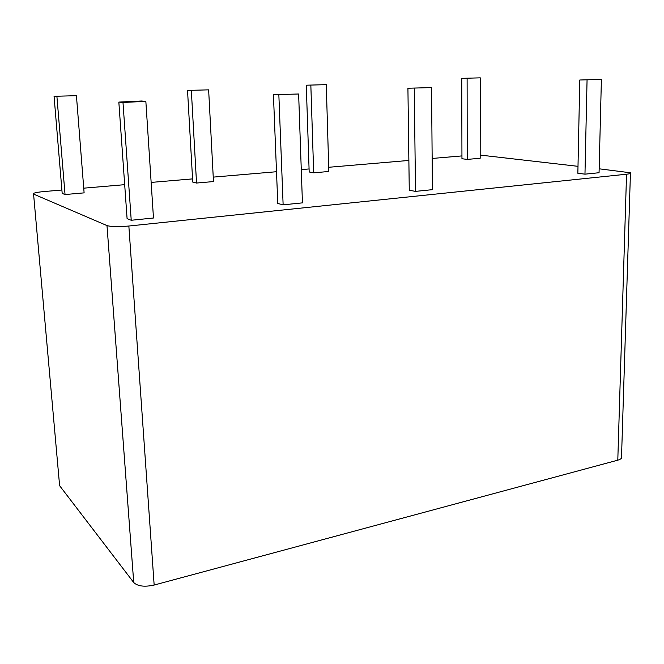 <?xml version="1.0" encoding="UTF-8"?>
<svg xmlns="http://www.w3.org/2000/svg" width="664" height="664" viewBox="0 0 664 664"><rect width="100%" height="100%" fill="white"/><g stroke="black" fill="none" stroke-linecap="round" stroke-linejoin="round"><path stroke-width="1" d="M208.637 89.847L187.53 90.42L208.637 89.847L213.476 181.571L196.536 183.048L191.34 90.611M196.536 183.048L192.751 182.094L187.53 90.42M599.152 168.805L630.443 172.781C631.439 173.329 630.136 173.81 626.542 174.217L128.849 226.026C118.4 226.939 111.112 226.797 106.995 225.586L33.574 194.087C32.486 193.174 35.947 192.336 43.957 191.556L61.893 190.028M480.188 155.077L577.995 166.332M83.739 188.169L124.683 184.675M151.151 182.417L192.568 178.89M213.244 177.122L276.506 171.727M301.273 169.619L309.075 168.955M328.705 167.278L408.875 160.447M432.156 158.455L461.945 155.915M626.542 174.217L617.794 460.177L154.156 585.05C144.561 587.134 137.755 586.304 133.738 582.56L106.995 225.586L133.73 582.544L59.611 485.683L33.574 194.087M273.427 94.686L277.776 203.483L283.13 204.827L302.435 202.869L298.634 93.998L273.427 94.686L298.634 93.998M407.92 88.237L409.265 190.244L415.506 191.381L432.422 189.663L431.55 87.598L407.92 88.237L431.55 87.598M306.278 85.2L309.175 171.993L313.682 172.814L328.829 171.486L326.273 84.652L306.278 85.2L326.273 84.652M54.066 96.297L62.184 193.423L65.039 194.535L84.112 192.867L76.426 95.691L54.066 96.297L76.426 95.691M118.839 102.09L127.09 218.655L131.223 220.265L153.475 218.008L145.848 101.36L141.498 101.003L118.839 102.09L122.989 102.463L145.848 101.36M579.788 80.004L577.854 173.271L584.967 174.159L599.061 172.731L601.393 79.414L579.788 80.004L601.393 79.414M461.746 78.352L461.953 158.737L467.232 159.401L480.18 158.264L480.271 77.846L461.746 78.352L480.271 77.846M617.794 460.177C621.197 459.173 622.45 457.811 621.554 456.085L630.426 173.47M283.13 204.827L278.855 94.952M415.506 191.381L414.27 88.428M313.682 172.814L310.843 85.332M65.039 194.535L56.913 96.554M131.223 220.265L122.989 102.463M584.967 174.159L587.059 80.112M467.232 159.401L467.116 78.427M128.849 226.026L154.156 585.05"/></g></svg>
